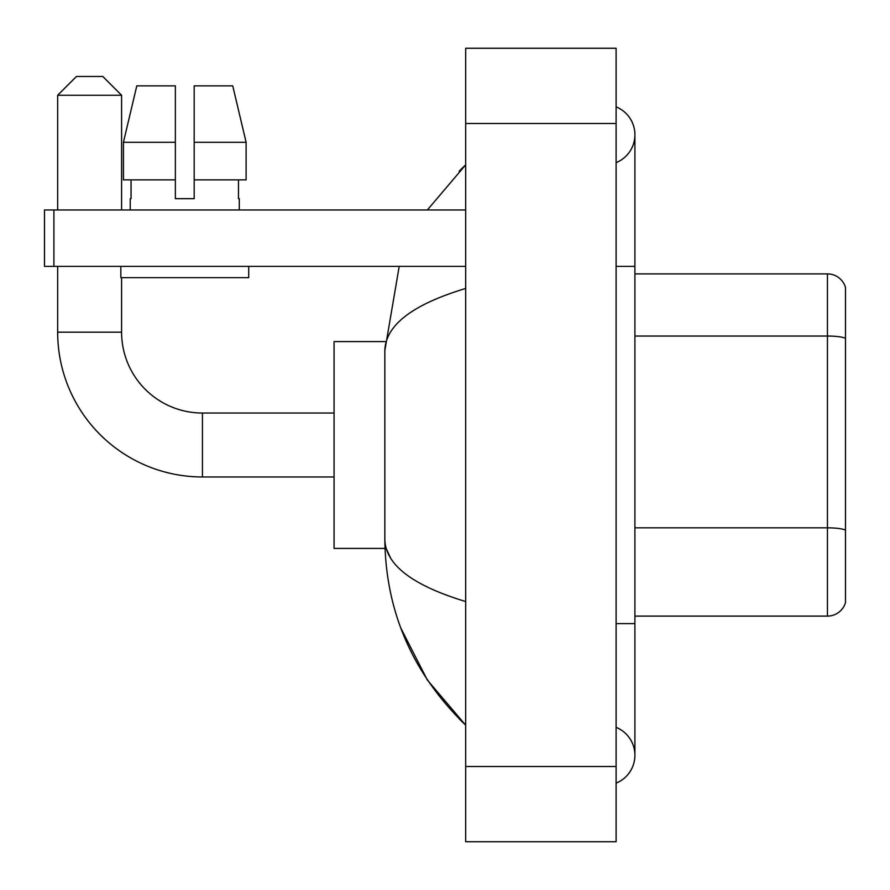 <?xml version="1.0" encoding="UTF-8"?>
<svg xmlns="http://www.w3.org/2000/svg" width="890" height="890" viewBox="0 0 890 890"><rect width="100%" height="100%" fill="white"/><g stroke="black" fill="none" stroke-linecap="round" stroke-linejoin="round"><path stroke-width="1.33" d="M845.5 287.437A18.801 18.801 0 0 0 827.444 273.897A18.801 18.801 0 0 1 845.5 287.437L845.5 602.563A18.801 18.801 0 0 1 827.444 616.102L634.904 616.102M845.5 338.4A18.801 3.26 180 0 0 827.444 336.042L827.444 273.897L634.904 273.897M616.102 783.133A30.082 30.082 0 0 0 616.102 727.352A30.082 30.082 0 0 1 616.102 783.133A30.082 30.082 0 0 0 634.904 755.243A30.082 30.082 0 0 1 616.102 783.133M616.102 106.867A30.082 30.082 0 0 1 616.102 162.648A30.082 30.082 0 0 0 616.102 106.867A30.082 30.082 0 0 1 634.904 134.757A30.082 30.082 0 0 0 616.102 106.867M465.681 288.46C412.504 304.491 385.548 325.206 384.836 350.604L384.836 539.396C385.437 564.705 412.382 585.42 465.681 601.54M465.681 841.74L616.102 841.74L616.102 48.26L465.681 48.26L465.681 841.74M384.836 350.604L399.209 266.377M427.356 209.962L465.681 164.839L427.356 209.962M400.856 628.173L427.378 680.082L465.681 725.161C412.582 673.619 385.637 611.697 384.836 539.396M390.476 557.819L386.171 548.418M194.176 198.681L175.363 198.681L194.176 198.681L175.363 198.681L194.176 198.681L194.176 85.863L232.746 85.863L246.107 142.278L246.107 179.88L194.176 179.88M175.363 142.278L175.363 179.88L175.363 142.278L123.432 142.278L136.793 85.863L123.432 142.278L136.793 85.863L175.363 85.863L175.363 198.681M334.061 476.962L202.442 476.962L202.442 413.038A80.857 80.857 0 0 1 121.596 332.181L121.596 277.658M202.442 476.962A144.781 144.781 0 0 1 57.661 332.181L57.661 266.377M334.061 413.038L202.442 413.038A80.857 80.857 0 0 1 121.596 332.181L57.661 332.181M76.462 76.462L102.784 76.462L121.596 95.263L57.661 95.263L76.462 76.462M121.596 209.962L121.596 95.263M57.661 209.962L57.661 95.263M384.992 341.582L334.061 341.582L334.061 548.418L384.992 548.418M53.901 266.377L44.5 266.377L44.5 209.962L53.901 209.962L53.901 266.377L465.681 266.377M465.681 209.962L53.901 209.962M130.24 198.681L131.053 198.681L130.24 198.681L130.24 209.962M239.299 198.681L238.476 198.681L239.299 198.681L239.299 209.962M238.476 179.88L238.476 198.681M131.053 198.681L131.053 179.88M120.84 266.377L120.84 277.658L248.699 277.658L248.699 266.377M175.363 179.88L123.432 179.88L123.432 142.278M246.107 179.88L246.107 142.278L194.176 142.278M246.107 142.278L232.746 85.863L246.107 142.278M845.5 530.184A18.801 3.26 180 0 0 827.444 527.837L827.444 336.042L634.904 336.042M827.444 616.102L827.444 527.837L634.904 527.837M616.102 623.623L634.904 623.623L634.904 134.757M616.102 266.377L634.904 266.377M465.681 766.524L616.102 766.524M465.681 123.476L616.102 123.476M634.904 623.623L634.904 755.243M465.681 164.839L459.14 171.158M465.681 725.161L459.14 718.842"/></g></svg>
